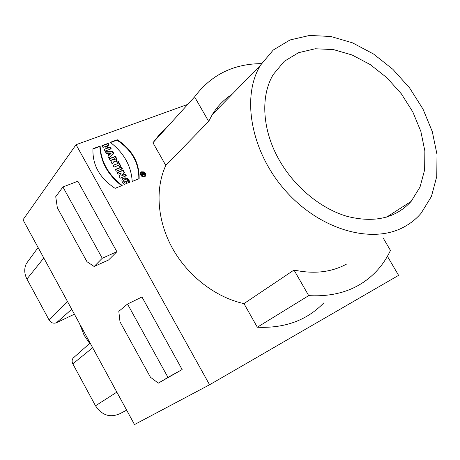 <?xml version="1.0" encoding="UTF-8"?>
<svg xmlns="http://www.w3.org/2000/svg" width="460" height="460" viewBox="0 0 460 460"><rect width="100%" height="100%" fill="white"/><g stroke="black" fill="none" stroke-linecap="round" stroke-linejoin="round"><path stroke-width="0.69" d="M279.921 161.23C295.337 187.749 321.362 208.892 347.208 216.395C374.474 223.192 395.79 218.189 411.148 201.394L420.032 187.019L424.632 169.878L424.862 150.966L420.825 131.319L412.821 111.935L401.31 93.771L386.866 77.711L370.191 64.555L352.096 54.993L333.471 49.594L315.29 48.76L298.546 52.681L284.257 61.329L273.361 74.376C260.095 96.111 262.148 130.991 279.921 161.23M144.325 176.404L145.199 175.651C145.147 172.391 143.756 171.465 141.03 172.891C140.651 175.34 141.749 176.513 144.325 176.404C146.044 173.966 145.245 172.54 141.916 172.126C140.185 174.564 140.984 175.99 144.325 176.404M143.934 173L144.486 173.972C144.635 175.064 144.193 175.317 143.158 174.725L142.381 175.766L142.14 175.329L142.899 174.311L142.703 173.966L141.617 174.403L141.398 174.012L143.934 173L144.515 174.765L143.158 174.725L142.381 175.766L142.14 175.329L142.899 174.311L142.703 173.966L141.617 174.403L141.398 174.012L143.934 173L141.507 174.208M108.727 155.526L107.91 156.262L108.899 158.033L113.867 153.542L112.769 151.587L105.38 151.748L106.369 153.513L107.582 153.485L108.727 155.526L107.91 156.262L108.899 158.033L113.867 153.542L112.769 151.587L105.38 151.748L106.369 153.513L107.582 153.485L108.727 155.526L107.95 156.337M108.152 143.347L101.959 145.63L102.948 147.39L105.392 146.487L106.49 148.448L104.046 149.35L105.029 151.116L111.216 148.81L110.233 147.056L107.985 147.89L106.892 145.935L109.135 145.101L108.152 143.347L101.959 145.63L102.948 147.39L105.392 146.487L106.49 148.448L104.046 149.35L105.029 151.116L111.216 148.81L110.233 147.056L107.985 147.89L106.892 145.935L109.135 145.101L108.152 143.347L107.847 143.75L108.698 145.268M117.277 139.754C132.221 149.707 139.506 162.685 139.138 178.681C139.506 162.685 132.221 149.707 117.277 139.754L110.285 142.33C123.901 152.869 131.215 165.916 132.215 181.458L139.138 178.681L132.215 181.458C131.215 165.916 123.901 152.869 110.285 142.33L116.966 140.156C131.801 150.023 139.093 162.909 138.822 178.808M100.142 146.061L92.972 148.701C92.299 164.933 99.67 178.146 115.092 188.341L122.182 185.495C108.33 174.777 100.981 161.632 100.142 146.061L92.972 148.701C92.299 164.933 99.67 178.146 115.092 188.341L122.182 185.495C108.33 174.777 100.981 161.632 100.142 146.061L99.837 146.464C100.665 161.926 107.933 175.007 121.647 185.708M144.543 176.795L145.573 175.904C145.515 172.046 143.871 170.959 140.645 172.644C140.202 175.536 141.502 176.922 144.543 176.795C146.579 173.914 145.63 172.23 141.697 171.735C139.65 174.616 140.599 176.306 144.543 176.795M323.742 302.95C306.877 320.35 284.74 328.44 257.324 327.227L243.967 303.611C215.987 297.534 188.238 276.385 172.678 248.699C157.188 220.972 154.934 188.847 165.795 165.433L152.95 142.732L159.396 134.625L166.756 127.535M216.24 108.836L217.977 108.773M387.412 256.295L398.59 275.362L209.57 384.773L76.061 144.699L187.812 104.351M113.976 161.506L112.148 163.846L113.976 161.506C116.495 162.242 117.467 161.391 116.897 158.953L115.42 156.32L109.25 158.66L110.239 160.431L112.533 159.655L110.94 161.69L112.154 163.852L113.976 161.506L115.73 161.874L117.007 160.965L116.897 158.953L115.42 156.32L115.103 156.71L116.581 159.338L116.644 161.431M118.358 161.569L116.869 162.138L117.651 163.53L112.982 165.33L113.971 167.101L118.64 165.301L119.422 166.692L120.911 166.117L118.358 161.569L116.869 162.138L117.651 163.53L112.982 165.33L113.971 167.101L118.64 165.301L119.422 166.692L120.911 166.117L118.358 161.569L118.042 161.954L120.468 166.284M121.434 167.055L115.282 169.447L116.276 171.223L122.423 168.826L121.434 167.055L115.282 169.447L116.276 171.223L122.423 168.826L121.434 167.055L121.118 167.44L121.986 168.992M123.171 170.16L117.024 172.563L117.973 174.259L121.411 172.908L118.921 175.956L120.181 178.21L126.322 175.777L125.373 174.087L122.032 175.409L124.447 172.437L123.171 170.16L117.024 172.563L117.973 174.259L121.411 172.908L118.921 175.956L120.181 178.21L126.322 175.777L125.373 174.087L122.032 175.409L124.447 172.437L123.171 170.16L122.849 170.539L124.125 172.816L121.71 175.783L125.051 174.466L125.885 175.95M124.338 182.206L126.195 181.464L127.19 183.241L124.212 184.431C117.11 178.836 128.495 174.3 129.634 182.258L128.305 182.792C127.518 179.808 126.057 178.969 123.912 180.274L124.338 182.206L126.195 181.464L127.19 183.241L124.212 184.431C122.314 182.839 121.618 181.056 122.136 179.084C125.425 176.726 127.926 177.784 129.634 182.258L128.305 182.792C128.627 179.124 122.13 178.348 124.338 182.206L124.01 182.58L123.59 180.648L123.901 180.291M167.975 377.395L158.32 383.157L150.46 377.246L120.002 321.822L118.812 311.339L127.512 304.043L167.975 377.395L182.131 369.529L158.32 383.157M182.131 369.529L141.962 296.999L127.512 304.043M102.252 258.255L94.145 266.495L86.963 261.7L57.345 207.793L55.735 196.667L62.934 186.978L102.252 258.255L116.88 251.718L108.543 260.015L94.145 266.495M116.88 251.718L77.832 181.217L62.934 186.978M165.795 165.433L208.673 121.4L194.597 96.882C211.042 74.917 233.335 63.831 261.458 63.629M194.597 96.882L152.95 142.732M208.673 121.4L212.302 114.58C217.459 106.208 224.02 99.492 231.989 94.421M383.111 237.918L390.454 250.424C386.866 258.077 382.254 264.948 376.613 271.038C359.703 288.943 337.065 297.137 308.7 295.625L294.009 270.037L243.967 303.611M79.551 323.644L84.094 335.19L89.66 343.413M74.399 314.191L56.488 322.73C53.481 323.8 51.037 322.931 49.162 320.131L26.933 279.042C24.225 273.729 24.029 268.571 26.352 263.568L29.377 259.434M126.667 410.165L119.715 413.781C109.98 417.962 101.913 415.299 95.513 405.8L72.824 363.86C71.835 361.853 71.909 359.961 73.036 358.179L74.756 356.655M404.208 226.866C410.711 223.336 416.329 218.81 421.072 213.296L431.428 196.472L436.764 176.45L437 154.422L432.285 131.577L422.987 109.072L409.63 87.986L392.886 69.328L373.549 54.021L352.532 42.855L330.855 36.495L309.632 35.437L290.036 39.945L273.257 50.014L260.435 65.291C240.971 97.135 251.056 152.519 286.045 191.371C320.856 230.397 372.606 244.438 404.208 226.866M346.328 264.218C331.217 272.326 313.777 274.269 294.009 270.037M308.7 295.625L257.324 327.227M76.061 144.699L23 219.794L134.504 424.563L209.57 384.773M140.743 172.488L142.738 171.982M145.423 174.392L145.141 176.433M144.802 176.123L143.123 176.922M140.478 174.547L141.088 172.793M92.943 149L99.837 146.464M110.544 142.519L116.966 140.156M102.097 145.866L107.847 143.75M106.49 148.448L104.173 149.586M110.233 147.056L109.923 147.453L110.774 148.977M107.985 147.89L107.68 148.287L109.923 147.453M106.892 145.935L106.582 146.332L107.68 148.287M111.078 153.404L108.836 153.456L109.572 154.767L111.078 153.404L108.836 153.456L108.531 153.853L109.261 155.158L111.078 153.404L109.261 155.158M112.769 151.587L112.459 151.984L113.511 153.864M105.599 152.133L112.459 151.984M113.608 159.148L114.919 158.648L115.149 159.062C115.207 160.109 114.77 160.275 113.838 159.557L113.608 159.148L114.919 158.648L115.184 159.729L113.838 159.557L113.608 159.148L113.298 159.534L113.528 159.948L115.046 159.902M109.376 158.884L115.103 156.71M116.995 162.357L118.042 161.954M117.651 163.53L113.102 165.548M115.402 169.659L121.118 167.44M117.145 172.776L122.849 170.539M125.373 174.087L125.051 174.466M122.032 175.409L121.71 175.783M124.447 172.437L124.125 172.816M126.195 181.464L124.01 182.58M126.753 183.413L125.873 181.838M129.254 182.407C127.828 178.497 125.494 177.324 122.251 178.888M143.066 173.822L143.399 174.403L144.124 174.116L143.79 173.535L143.066 173.822L143.399 174.403L144.135 174.512L143.79 173.535L142.796 174.127M143.083 174.811L142.841 174.386M144.049 174.61L143.606 175.036M143.158 174.725L142.358 175.72M144.233 175.024L144.175 174.403M115.42 156.32L109.25 158.66L110.239 160.431L112.533 159.655L110.94 161.69L112.154 163.852M108.836 153.456L109.572 154.767M43.809 258.008L26.933 279.042M67.471 301.455L49.162 320.131M56.488 322.73L71.714 309.258M92.667 347.731L72.824 363.86M95.513 405.8L116.846 392.133M113.838 159.557L113.528 159.948M116.897 158.953L116.581 159.338M143.399 174.403L143.06 174.777M144.486 173.972L144.181 174.305M411.148 201.394L386.607 217.137M26.352 263.568L38.099 247.526M73.036 358.179L90.102 343.022M260.435 65.291L212.302 114.58M145.239 176.278L145.573 175.904M140.697 173.265L141.03 172.891M116.69 161.356L117.007 160.965M123.912 180.274L123.59 180.648"/></g></svg>
